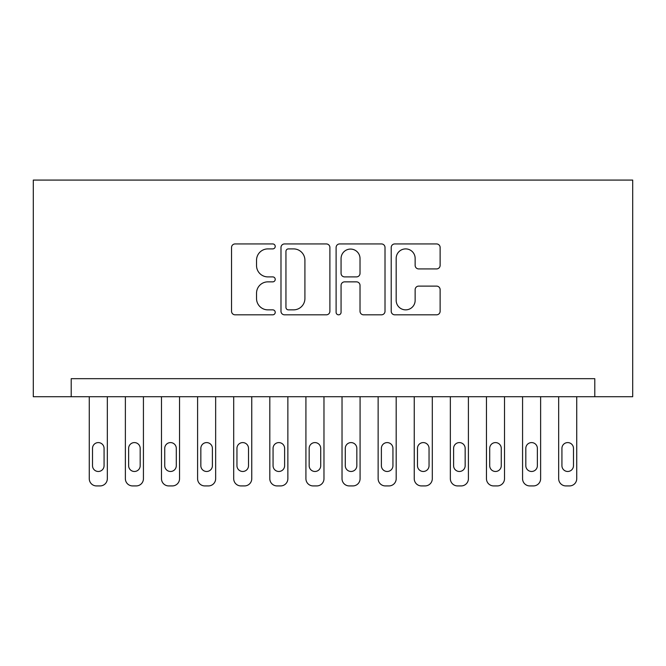 <?xml version="1.0" encoding="UTF-8"?>
<svg xmlns="http://www.w3.org/2000/svg" width="666" height="666" viewBox="0 0 666 666"><rect width="100%" height="100%" fill="white"/><g stroke="black" fill="none" stroke-linecap="round" stroke-linejoin="round"><path stroke-width="1" d="M275.225 246.42A2.481 2.481 0 0 0 272.744 243.939L235.09 243.939A3.546 3.546 0 0 0 231.543 247.477L231.543 311.28A3.546 3.546 0 0 0 235.09 314.818L272.744 314.818A2.481 2.481 0 0 0 275.225 312.337A2.481 2.481 0 0 0 272.744 309.856L267.874 309.856A11.339 11.339 0 0 1 256.535 298.518L256.535 293.198A11.339 11.339 0 0 1 267.874 281.86L272.744 281.86A2.481 2.481 0 0 0 275.225 279.379A2.481 2.481 0 0 0 272.744 276.898L267.874 276.898A11.339 11.339 0 0 1 256.535 265.559L256.535 260.24A11.339 11.339 0 0 1 267.874 248.901L272.744 248.901A2.481 2.481 0 0 0 275.225 246.42M436.58 268.922A3.546 3.546 0 0 0 440.126 265.376L440.126 247.477A3.546 3.546 0 0 0 436.58 243.939L394.763 243.939A3.546 3.546 0 0 0 391.217 247.477L391.217 311.28A3.546 3.546 0 0 0 394.763 314.818L436.58 314.818A3.546 3.546 0 0 0 440.126 311.28L440.126 289.66A3.546 3.546 0 0 0 436.58 286.114L418.681 286.114A3.546 3.546 0 0 0 415.143 289.66L415.143 300.383A9.482 9.482 0 0 1 405.661 309.856A9.482 9.482 0 0 1 396.178 300.383L396.178 258.383A9.482 9.482 0 0 1 405.661 248.901A9.482 9.482 0 0 1 415.143 258.383L415.143 265.376A3.546 3.546 0 0 0 418.681 268.922L436.58 268.922M594.788 396.728L632.7 396.728L632.7 180.078L33.3 180.078L33.3 396.728L594.788 396.728L594.788 378.679L71.212 378.679L71.212 396.728M329.895 247.477A3.546 3.546 0 0 0 326.357 243.939L284.532 243.939A3.546 3.546 0 0 0 280.985 247.477L280.985 311.28A3.546 3.546 0 0 0 284.532 314.818L326.357 314.818A3.546 3.546 0 0 0 329.895 311.28L329.895 247.477M339.643 243.939L381.468 243.939A3.546 3.546 0 0 1 385.015 247.477L385.015 311.28A3.546 3.546 0 0 1 381.468 314.818L363.569 314.818A3.546 3.546 0 0 1 360.023 311.28L360.023 285.406A3.546 3.546 0 0 0 356.485 281.86L344.605 281.86A3.546 3.546 0 0 0 341.067 285.406L341.067 312.337A2.481 2.481 0 0 1 338.586 314.818A2.481 2.481 0 0 1 336.105 312.337L336.105 247.477A3.546 3.546 0 0 1 339.643 243.939M288.428 248.901A2.481 2.481 0 0 0 285.947 251.382L285.947 307.376A2.481 2.481 0 0 0 288.428 309.856L293.573 309.856A11.339 11.339 0 0 0 304.911 298.518L304.911 260.24A11.339 11.339 0 0 0 293.573 248.901L288.428 248.901M360.023 258.558A9.482 9.482 0 0 0 350.541 249.076A9.482 9.482 0 0 0 341.067 258.558L341.067 273.351A3.546 3.546 0 0 0 344.605 276.898L356.485 276.898A3.546 3.546 0 0 0 360.023 273.351L360.023 258.558M107.326 396.728L107.326 478.696A7.218 7.218 0 0 1 100.1 485.922L96.487 485.922A7.218 7.218 0 0 1 89.269 478.696L89.269 396.728M104.071 465.7L104.071 448.368A5.778 5.778 0 0 0 98.293 442.59A5.778 5.778 0 0 0 92.516 448.368L92.516 465.7A5.778 5.778 0 0 0 98.293 471.478A5.778 5.778 0 0 0 104.071 465.7M143.431 396.728L143.431 478.696A7.218 7.218 0 0 1 136.205 485.922L132.601 485.922A7.218 7.218 0 0 1 125.374 478.696L125.374 396.728M140.185 465.7L140.185 448.368A5.778 5.778 0 0 0 134.407 442.59A5.778 5.778 0 0 0 128.63 448.368L128.63 465.7A5.778 5.778 0 0 0 134.407 471.478A5.778 5.778 0 0 0 140.185 465.7M179.537 396.728L179.537 478.696A7.218 7.218 0 0 1 172.319 485.922L168.706 485.922A7.218 7.218 0 0 1 161.488 478.696L161.488 396.728M176.29 465.7L176.29 448.368A5.778 5.778 0 0 0 170.513 442.59A5.778 5.778 0 0 0 164.735 448.368L164.735 465.7A5.778 5.778 0 0 0 170.513 471.478A5.778 5.778 0 0 0 176.29 465.7M215.651 396.728L215.651 478.696A7.218 7.218 0 0 1 208.425 485.922L204.812 485.922A7.218 7.218 0 0 1 197.594 478.696L197.594 396.728M212.396 465.7L212.396 448.368A5.778 5.778 0 0 0 206.618 442.59A5.778 5.778 0 0 0 200.841 448.368L200.841 465.7A5.778 5.778 0 0 0 206.618 471.478A5.778 5.778 0 0 0 212.396 465.7M251.756 396.728L251.756 478.696A7.218 7.218 0 0 1 244.53 485.922L240.925 485.922A7.218 7.218 0 0 1 233.699 478.696L233.699 396.728M248.51 465.7L248.51 448.368A5.778 5.778 0 0 0 242.732 442.59A5.778 5.778 0 0 0 236.954 448.368L236.954 465.7A5.778 5.778 0 0 0 242.732 471.478A5.778 5.778 0 0 0 248.51 465.7M287.862 396.728L287.862 478.696A7.218 7.218 0 0 1 280.644 485.922L277.031 485.922A7.218 7.218 0 0 1 269.813 478.696L269.813 396.728M284.615 465.7L284.615 448.368A5.778 5.778 0 0 0 278.838 442.59A5.778 5.778 0 0 0 273.06 448.368L273.06 465.7A5.778 5.778 0 0 0 278.838 471.478A5.778 5.778 0 0 0 284.615 465.7M323.976 396.728L323.976 478.696A7.218 7.218 0 0 1 316.75 485.922L313.137 485.922A7.218 7.218 0 0 1 305.919 478.696L305.919 396.728M320.721 465.7L320.721 448.368A5.778 5.778 0 0 0 314.943 442.59A5.778 5.778 0 0 0 309.166 448.368L309.166 465.7A5.778 5.778 0 0 0 314.943 471.478A5.778 5.778 0 0 0 320.721 465.7M360.081 396.728L360.081 478.696A7.218 7.218 0 0 1 352.863 485.922L349.25 485.922A7.218 7.218 0 0 1 342.024 478.696L342.024 396.728M356.834 465.7L356.834 448.368A5.778 5.778 0 0 0 351.057 442.59A5.778 5.778 0 0 0 345.279 448.368L345.279 465.7A5.778 5.778 0 0 0 351.057 471.478A5.778 5.778 0 0 0 356.834 465.7M396.187 396.728L396.187 478.696A7.218 7.218 0 0 1 388.969 485.922L385.356 485.922A7.218 7.218 0 0 1 378.138 478.696L378.138 396.728M392.94 465.7L392.94 448.368A5.778 5.778 0 0 0 387.162 442.59A5.778 5.778 0 0 0 381.385 448.368L381.385 465.7A5.778 5.778 0 0 0 387.162 471.478A5.778 5.778 0 0 0 392.94 465.7M432.301 396.728L432.301 478.696A7.218 7.218 0 0 1 425.075 485.922L421.47 485.922A7.218 7.218 0 0 1 414.244 478.696L414.244 396.728M429.046 465.7L429.046 448.368A5.778 5.778 0 0 0 423.268 442.59A5.778 5.778 0 0 0 417.49 448.368L417.49 465.7A5.778 5.778 0 0 0 423.268 471.478A5.778 5.778 0 0 0 429.046 465.7M468.406 396.728L468.406 478.696A7.218 7.218 0 0 1 461.188 485.922L457.575 485.922A7.218 7.218 0 0 1 450.349 478.696L450.349 396.728M465.159 465.7L465.159 448.368A5.778 5.778 0 0 0 459.382 442.59A5.778 5.778 0 0 0 453.604 448.368L453.604 465.7A5.778 5.778 0 0 0 459.382 471.478A5.778 5.778 0 0 0 465.159 465.7M504.512 396.728L504.512 478.696A7.218 7.218 0 0 1 497.294 485.922L493.681 485.922A7.218 7.218 0 0 1 486.463 478.696L486.463 396.728M501.265 465.7L501.265 448.368A5.778 5.778 0 0 0 495.487 442.59A5.778 5.778 0 0 0 489.71 448.368L489.71 465.7A5.778 5.778 0 0 0 495.487 471.478A5.778 5.778 0 0 0 501.265 465.7M540.625 396.728L540.625 478.696A7.218 7.218 0 0 1 533.399 485.922L529.795 485.922A7.218 7.218 0 0 1 522.569 478.696L522.569 396.728M537.37 465.7L537.37 448.368A5.778 5.778 0 0 0 531.593 442.59A5.778 5.778 0 0 0 525.815 448.368L525.815 465.7A5.778 5.778 0 0 0 531.593 471.478A5.778 5.778 0 0 0 537.37 465.7M576.731 396.728L576.731 478.696A7.218 7.218 0 0 1 569.513 485.922L565.9 485.922A7.218 7.218 0 0 1 558.674 478.696L558.674 396.728M573.484 465.7L573.484 448.368A5.778 5.778 0 0 0 567.707 442.59A5.778 5.778 0 0 0 561.929 448.368L561.929 465.7A5.778 5.778 0 0 0 567.707 471.478A5.778 5.778 0 0 0 573.484 465.7"/></g></svg>
